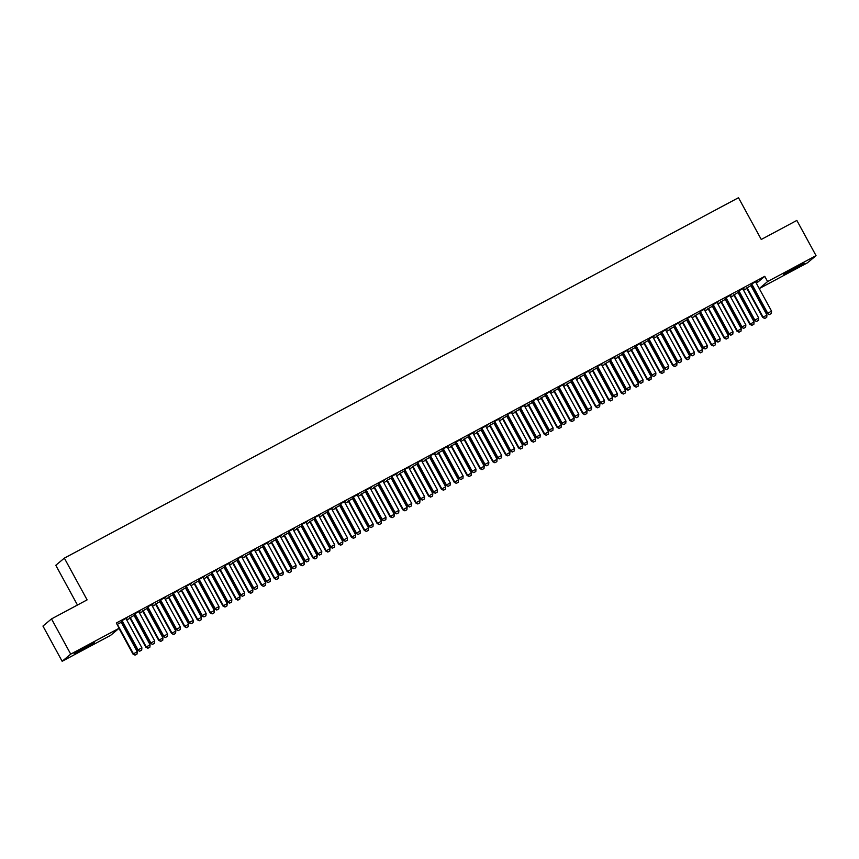 <?xml version="1.0" encoding="UTF-8"?>
<svg xmlns="http://www.w3.org/2000/svg" width="859" height="859" viewBox="0 0 859 859"><rect width="100%" height="100%" fill="white"/><g stroke="black" fill="none" stroke-linecap="round" stroke-linejoin="round"><path stroke-width="1.29" d="M86.104 646.644L94.479 642.596L90.914 644.959L74.11 653.699L86.104 646.644M795.713 267.267L804.088 263.23L800.524 265.581L783.719 274.332L795.713 267.267M121.527 622.796L122.407 622.324M126.724 620.015L130.01 618.255M134.38 615.924L135.26 615.452M139.577 613.143L142.862 611.383M147.222 609.052L148.102 608.58M152.43 606.271L155.715 604.521M160.075 602.18L160.955 601.719M165.282 599.399L168.568 597.649M172.927 595.308L173.808 594.847M178.135 592.527L181.41 590.777M185.78 588.447L186.661 587.975M190.977 585.666L194.263 583.905M198.633 581.575L199.503 581.103M203.83 578.794L207.116 577.033M211.475 574.703L212.356 574.231M216.683 571.922L219.968 570.161M224.328 567.831L225.208 567.359M229.536 565.05L232.821 563.3M237.181 560.959L238.061 560.497M242.388 558.178L245.663 556.428M250.033 554.087L250.914 553.625M255.23 551.306L258.516 549.556M262.886 547.226L263.756 546.754M268.083 544.445L271.369 542.684M275.728 540.354L276.609 539.881M280.936 537.573L284.222 535.812M288.581 533.482L289.462 533.01M293.789 530.701L297.074 528.94M301.434 526.61L302.314 526.138M306.642 523.829L309.916 522.079M314.287 519.738L315.167 519.276M319.484 516.957L322.769 515.207M327.139 512.866L328.009 512.404M332.336 510.085L335.622 508.335M339.981 506.005L340.862 505.532M345.189 503.224L348.475 501.463M352.834 499.133L353.715 498.66M358.042 496.352L361.328 494.591M365.687 492.261L366.568 491.788M370.895 489.48L374.17 487.719M378.54 485.389L379.42 484.916M383.737 482.608L387.022 480.857M391.393 478.517L392.262 478.044M396.59 475.736L399.875 473.985M404.235 471.645L405.115 471.183M409.442 468.864L412.728 467.113M417.087 464.783L417.968 464.311M422.295 462.002L425.581 460.241M429.94 457.911L430.821 457.439M435.148 455.13L438.423 453.369M442.793 451.039L443.673 450.567M447.99 448.258L451.276 446.497M455.646 444.167L456.516 443.695M460.843 441.386L464.128 439.636M468.488 437.295L469.368 436.823M473.696 434.514L476.981 432.764M481.341 430.423L482.221 429.962M486.548 427.642L489.834 425.892M494.193 423.562L495.074 423.09M499.401 420.77L502.676 419.02M507.046 416.69L507.927 416.218M512.243 413.909L515.529 412.148M519.899 409.818L520.769 409.346M525.096 407.037L528.382 405.276M532.741 402.946L533.622 402.474M537.949 400.165L541.234 398.415M545.594 396.074L546.474 395.602M550.802 393.293L554.087 391.543M558.447 389.202L559.327 388.74M563.654 386.421L566.929 384.671M571.299 382.341L572.18 381.868M576.496 379.549L579.782 377.799M584.152 375.469L585.022 374.996M589.349 372.688L592.635 370.927M596.994 368.597L597.875 368.124M602.202 365.816L605.488 364.055M609.847 361.725L610.728 361.252M615.055 358.944L618.34 357.194M622.7 354.853L623.58 354.38M627.908 352.072L631.182 350.322M635.553 347.981L636.433 347.519M640.75 345.2L644.035 343.45M648.405 341.12L649.275 340.647M653.602 338.328L656.888 336.578M661.247 334.248L662.128 333.775M666.455 331.467L669.741 329.706M674.1 327.376L674.981 326.903M679.308 324.595L682.594 322.834M686.953 320.504L687.834 320.031M692.161 317.723L695.436 315.972M699.806 313.632L700.686 313.159M705.003 310.851L708.288 309.1M712.659 306.76L713.528 306.298M717.856 303.979L721.141 302.228M725.501 299.898L726.381 299.426M730.708 297.107L733.994 295.356M738.353 293.026L739.234 292.554M743.561 290.245L746.847 288.484M751.206 286.154L752.087 285.682M110.596 635.37L62.149 661.28L70.717 654.129L119.165 628.219L110.596 635.37M70.717 654.129L51.508 618.909L42.95 626.061L62.149 661.28M77.46 605.037L55.792 565.286L64.35 558.135L738.493 197.72L761.257 239.468L796.851 220.43L816.05 255.649L807.492 262.8L759.259 288.592L767.602 281.548L816.05 255.649M135.046 615.065L134.262 615.484M129.688 617.932L134.97 614.926M140.071 610.813L134.315 614.067M140.146 610.942L138.89 611.619M160.74 601.321L159.967 601.74M155.382 604.188L160.665 601.193M165.776 597.069L160.01 600.323M165.851 597.198L164.595 597.875M186.446 587.577L185.662 587.996M181.088 590.444L186.371 587.449M191.471 583.325L185.716 586.579M191.546 583.465L190.29 584.131M212.141 573.844L211.368 574.263M206.783 576.711L212.076 573.705M217.177 569.592L211.411 572.846M217.252 569.721L215.996 570.397M237.846 560.1L237.073 560.519M232.488 562.967L237.771 559.971M242.882 555.848L237.116 559.102M242.947 555.977L241.701 556.653M263.552 546.356L262.768 546.775M258.194 549.223L263.477 546.227M268.577 542.104L262.822 545.358M268.652 542.244L267.396 542.909M289.247 532.623L288.474 533.042M283.889 535.49L289.172 532.483M294.283 528.371L288.517 531.624M294.358 528.5L293.102 529.176M314.952 518.879L314.169 519.298M309.594 521.746L314.877 518.75M319.978 514.627L314.222 517.88M320.053 514.756L318.796 515.432M340.647 505.135L339.874 505.554M335.289 508.002L340.583 505.006M345.683 500.883L339.917 504.136M345.758 501.022L344.502 501.688M366.353 491.402L365.58 491.82M360.995 494.269L366.278 491.262M371.389 487.15L365.623 490.403M371.453 487.278L370.208 487.955M392.058 477.658L391.274 478.076M386.7 480.525L391.983 477.529M397.083 473.406L391.328 476.659M397.159 473.534L395.902 474.211M417.753 463.914L416.98 464.332M412.395 466.781L417.678 463.785M422.789 459.662L417.023 462.915M422.864 459.801L421.608 460.467M443.459 450.18L442.675 450.599M438.101 453.047L443.384 450.041M448.484 445.928L442.729 449.182M448.559 446.057L447.303 446.734M469.154 436.436L468.38 436.855M463.796 439.303L469.089 436.308M474.189 432.184L468.423 435.438M474.265 432.313L473.008 432.99M494.859 422.692L494.086 423.111M489.501 425.559L494.784 422.564M499.895 418.44L494.129 421.694M499.959 418.58L498.714 419.246M520.565 408.959L519.781 409.378M515.207 411.826L520.49 408.82M525.59 404.707L519.835 407.961M525.665 404.836L524.409 405.512M546.26 395.215L545.486 395.634M540.902 398.082L546.184 395.086M551.295 390.963L545.529 394.217M551.371 391.092L550.114 391.768M571.965 381.471L571.181 381.89M566.607 384.338L571.89 381.342M576.99 377.219L571.235 380.473M577.065 377.359L575.809 378.024M597.66 367.738L596.887 368.157M592.302 370.605L597.596 367.598M602.696 363.486L596.93 366.739M602.771 363.615L601.515 364.291M623.366 353.994L622.592 354.413M618.008 356.861L623.29 353.865M628.401 349.742L622.635 352.995M628.466 349.871L627.22 350.547M649.071 340.25L648.287 340.669M643.713 343.117L648.996 340.121M654.096 335.998L648.341 339.251M654.171 336.137L652.915 336.803M674.766 326.517L673.993 326.935M669.408 329.384L674.691 326.377M679.802 322.265L674.036 325.518M679.877 322.393L678.621 323.07M700.472 312.773L699.688 313.191M695.114 315.64L700.396 312.644M705.497 308.521L699.741 311.774M705.572 308.649L704.316 309.326M726.166 299.029L725.393 299.447M720.808 301.896L726.102 298.9M731.202 294.777L725.436 298.03M731.277 294.916L730.021 295.582M751.872 285.295L751.099 285.714M746.514 288.162L751.797 285.156M756.908 281.043L751.142 284.297M756.972 281.172L755.727 281.849M756.382 283.33L764.757 276.33L116.319 623.011L119.165 628.219M744.055 287.905L738.289 291.158M744.13 288.044L742.874 288.71M739.019 292.167L738.246 292.575M733.661 295.024L738.944 292.028M718.349 301.649L712.594 304.902M718.425 301.788L717.168 302.454M713.324 305.901L712.541 306.319M707.966 308.768L713.249 305.772M692.655 315.393L686.889 318.646M692.719 315.521L691.474 316.198M687.619 319.645L686.846 320.063M682.261 322.512L687.544 319.505M666.949 329.126L661.183 332.379M667.024 329.265L665.768 329.931M661.913 333.389L661.14 333.797M656.555 336.245L661.849 333.249M641.244 342.87L635.488 346.123M641.319 343.009L640.062 343.675M636.218 347.122L635.435 347.541M630.86 349.989L636.143 346.993M615.549 356.614L609.783 359.867M615.624 356.743L614.368 357.419M610.513 360.866L609.74 361.285M605.155 363.733L610.438 360.726M589.843 370.347L584.088 373.601M589.918 370.487L588.662 371.152M584.818 374.61L584.034 375.018M579.46 377.466L584.743 374.47M564.148 384.091L558.382 387.345M564.213 384.231L562.967 384.896M559.112 388.343L558.339 388.762M553.754 391.21L559.037 388.214M538.443 397.835L532.677 401.089M538.518 397.964L537.262 398.64M533.407 402.087L532.634 402.506M528.049 404.954L533.342 401.948M512.737 411.568L506.982 414.822M512.812 411.708L511.556 412.374M507.712 415.831L506.928 416.239M502.354 418.687L507.637 415.692M487.042 425.312L481.276 428.566M487.117 425.452L485.861 426.118M482.006 429.564L481.233 429.983M476.648 432.431L481.931 429.436M461.337 439.056L455.581 442.31M461.412 439.185L460.156 439.862M456.312 443.308L455.528 443.727M450.954 446.175L456.236 443.169M435.642 452.79L429.876 456.043M435.706 452.929L434.461 453.595M430.606 457.052L429.833 457.46M425.248 459.909L430.531 456.913M409.936 466.534L404.17 469.787M410.011 466.673L408.755 467.339M404.9 470.786L404.127 471.204M399.542 473.653L404.836 470.657M384.231 480.278L378.475 483.531M384.306 480.406L383.05 481.083M379.206 484.53L378.422 484.948M373.848 487.397L379.13 484.39M358.536 494.011L352.77 497.264M358.611 494.15L357.355 494.816M353.5 498.274L352.727 498.682M348.142 501.13L353.425 498.134M332.83 507.755L327.075 511.008M332.905 507.894L331.649 508.56M327.805 512.007L327.021 512.426M322.447 514.874L327.73 511.878M307.135 521.499L301.369 524.752M307.2 521.628L305.954 522.304M302.1 525.751L301.326 526.17M296.742 528.618L302.024 525.611M281.43 535.232L275.664 538.486M281.505 535.372L280.249 536.037M276.394 539.495L275.621 539.903M271.036 542.351L276.33 539.355M255.724 548.976L249.969 552.23M255.799 549.116L254.543 549.781M250.699 553.228L249.915 553.647M245.341 556.095L250.624 553.099M230.029 562.72L224.263 565.974M230.105 562.849L228.848 563.525M224.994 566.972L224.22 567.391M219.636 569.839L224.918 566.833M204.324 576.453L198.569 579.707M204.399 576.593L203.143 577.259M199.299 580.716L198.515 581.124M193.941 583.572L199.224 580.577M178.629 590.197L172.863 593.451M178.693 590.337L177.448 591.003M173.593 594.449L172.82 594.868M168.235 597.316L173.518 594.321M152.923 603.941L147.157 607.195M152.999 604.07L151.742 604.747M147.888 608.193L147.114 608.612M142.53 611.06L147.823 608.054M127.218 617.675L121.463 620.928M127.293 617.814L126.037 618.48M122.193 621.937L121.409 622.346M122.118 621.798L117.114 624.472M764.757 276.33L767.602 281.548M51.508 618.909L87.113 599.872L64.35 558.135M769.417 314.544L771.35 313.514L769.417 314.544L767.291 313.567L751.646 284.877A1.482 1.46 50.1 0 0 751.367 284.512L751.024 284.179M755.695 281.688L755.759 282.042A1.482 1.46 50.1 0 0 755.92 282.471L771.565 311.162L767.71 313.224L752.065 284.522A1.482 1.46 50.1 0 0 751.786 284.168L751.528 283.91M771.35 313.514L771.565 311.162M767.291 313.567L769.353 314.609M746.396 288.044L746.739 288.377A1.482 1.46 -129.9 0 1 747.019 288.742L762.663 317.433L766.937 315.028L751.292 286.337A1.482 1.46 -129.9 0 1 751.131 285.907L751.067 285.553M764.725 318.474L766.722 317.379L764.725 318.474L762.663 317.433M746.9 287.776L747.158 288.033A1.482 1.46 -129.9 0 1 747.437 288.388L763.082 317.089L764.789 318.41M766.937 315.028L766.722 317.379M756.575 321.416L758.497 320.386L756.575 321.416L754.438 320.439L738.794 291.749A1.482 1.46 50.1 0 0 738.515 291.384L738.171 291.051M742.842 288.56L742.906 288.914A1.482 1.46 50.1 0 0 743.067 289.333L758.712 318.034L754.857 320.096L739.212 291.394A1.482 1.46 50.1 0 0 738.933 291.029L738.676 290.782M758.497 320.386L758.712 318.034M754.438 320.439L756.5 321.481M743.722 328.288L745.644 327.258L743.722 328.288L741.585 327.311L725.941 298.621A1.482 1.46 50.1 0 0 725.672 298.256L725.329 297.923M729.989 295.432L730.064 295.775A1.482 1.46 50.1 0 0 730.214 296.205L745.859 324.906L742.004 326.968L726.36 298.266A1.482 1.46 50.1 0 0 726.08 297.901L725.823 297.654M745.644 327.258L745.859 324.906M741.585 327.311L743.647 328.342M733.543 294.916L733.887 295.249A1.482 1.46 -129.9 0 1 734.166 295.614L749.81 324.305L754.084 321.9L738.439 293.198A1.482 1.46 -129.9 0 1 738.278 292.779L738.214 292.425M751.872 325.346L753.869 324.251L751.872 325.346L749.81 324.305M734.048 294.648L734.305 294.895A1.482 1.46 -129.9 0 1 734.585 295.26L750.229 323.961L751.947 325.282M754.084 321.9L753.869 324.251M720.701 301.788L721.034 302.121A1.482 1.46 -129.9 0 1 721.313 302.486L736.958 331.177L741.231 328.772L725.587 300.07A1.482 1.46 -129.9 0 1 725.436 299.641L725.361 299.297M739.019 332.208L741.016 331.123L739.019 332.208L736.958 331.177M721.195 301.52L721.453 301.767A1.482 1.46 -129.9 0 1 721.732 302.132L737.376 330.833L739.094 332.154M741.231 328.772L741.016 331.123M730.869 335.16L732.802 334.13L730.869 335.16L728.733 334.183L713.088 305.482A1.482 1.46 50.1 0 0 712.82 305.128L712.476 304.795M717.136 302.293L717.211 302.647A1.482 1.46 50.1 0 0 717.362 303.077L733.006 331.767L729.151 333.829L713.507 305.138A1.482 1.46 50.1 0 0 713.238 304.773L712.97 304.526M732.802 334.13L733.006 331.767M728.733 334.183L730.805 335.214M718.017 342.032L719.949 341.002L718.017 342.032L715.891 341.055L700.246 312.354A1.482 1.46 50.1 0 0 699.967 311.989L699.623 311.656M704.283 309.165L704.359 309.519A1.482 1.46 50.1 0 0 704.509 309.949L720.164 338.639L716.299 340.701L700.654 312.01A1.482 1.46 50.1 0 0 700.386 311.645L700.128 311.398M719.949 341.002L720.164 338.639M715.891 341.055L717.952 342.086M707.848 308.66L708.192 308.993A1.482 1.46 -129.9 0 1 708.46 309.347L724.105 338.049L728.378 335.633L712.734 306.942A1.482 1.46 -129.9 0 1 712.583 306.513L712.508 306.158M726.166 339.08L728.164 337.995L726.166 339.08L724.105 338.049M708.342 308.392L708.6 308.639A1.482 1.46 -129.9 0 1 708.879 309.004L724.524 337.694L726.242 339.026M728.378 335.633L728.164 337.995M694.995 315.521L695.339 315.854A1.482 1.46 -129.9 0 1 695.618 316.219L711.263 344.921L715.526 342.505L699.881 313.814A1.482 1.46 -129.9 0 1 699.731 313.385L699.655 313.03M713.324 345.952L715.322 344.867L713.324 345.952L711.263 344.921M695.5 315.264L695.758 315.511A1.482 1.46 -129.9 0 1 696.026 315.876L711.671 344.566L713.389 345.898M715.526 342.505L715.322 344.867M705.164 348.904L707.097 347.874L705.164 348.904L703.038 347.927L687.393 319.226A1.482 1.46 50.1 0 0 687.114 318.861L686.77 318.528M691.441 316.037L691.506 316.391A1.482 1.46 50.1 0 0 691.667 316.821L707.311 345.511L703.457 347.573L687.812 318.882A1.482 1.46 50.1 0 0 687.533 318.517L687.275 318.259M707.097 347.874L707.311 345.511M703.038 347.927L705.099 348.958M682.143 322.393L682.486 322.726A1.482 1.46 -129.9 0 1 682.765 323.091L698.41 351.793L702.683 349.377L687.039 320.686A1.482 1.46 -129.9 0 1 686.878 320.257L686.813 319.902M700.472 352.824L702.469 351.739L700.472 352.824L698.41 351.793M682.647 322.125L682.905 322.383A1.482 1.46 -129.9 0 1 683.184 322.748L698.829 351.438L700.536 352.77M702.683 349.377L702.469 351.739M692.322 355.766L694.244 354.735L692.322 355.766L690.185 354.788L674.54 326.098A1.482 1.46 50.1 0 0 674.261 325.733L673.918 325.4M678.589 322.909L678.653 323.263A1.482 1.46 50.1 0 0 678.814 323.693L694.459 352.383L690.604 354.445L674.959 325.744A1.482 1.46 50.1 0 0 674.68 325.389L674.422 325.132M694.244 354.735L694.459 352.383M690.185 354.788L692.247 355.83M669.29 329.265L669.633 329.598A1.482 1.46 -129.9 0 1 669.913 329.963L685.557 358.654L689.831 356.249L674.186 327.558A1.482 1.46 -129.9 0 1 674.025 327.129L673.961 326.774M687.619 359.696L689.616 358.6L687.619 359.696L685.557 358.654M669.795 328.997L670.052 329.255A1.482 1.46 -129.9 0 1 670.331 329.609L685.976 358.31L687.694 359.631M689.831 356.249L689.616 358.6M679.469 362.638L681.391 361.607L679.469 362.638L677.332 361.66L661.688 332.97A1.482 1.46 50.1 0 0 661.419 332.605L661.076 332.272M665.736 329.781L665.811 330.135A1.482 1.46 50.1 0 0 665.961 330.554L681.606 359.255L677.751 361.317L662.106 332.616A1.482 1.46 50.1 0 0 661.827 332.261L661.57 332.003M681.391 361.607L681.606 359.255M677.332 361.66L679.394 362.702M656.448 336.137L656.781 336.47A1.482 1.46 -129.9 0 1 657.06 336.835L672.704 365.526L676.978 363.121L661.333 334.419A1.482 1.46 -129.9 0 1 661.183 334.001L661.108 333.646M674.766 366.568L676.763 365.472L674.766 366.568L672.704 365.526M656.942 335.869L657.199 336.127A1.482 1.46 -129.9 0 1 657.479 336.481L673.123 365.182L674.841 366.503M676.978 363.121L676.763 365.472M666.616 369.51L668.549 368.479L666.616 369.51L664.479 368.532L648.835 339.842A1.482 1.46 50.1 0 0 648.566 339.477L648.223 339.144M652.883 336.653L652.958 336.996A1.482 1.46 50.1 0 0 653.108 337.426L668.753 366.127L664.898 368.189L649.254 339.488A1.482 1.46 50.1 0 0 648.985 339.122L648.717 338.876M668.549 368.479L668.753 366.127M664.479 368.532L666.552 369.563M643.595 343.009L643.939 343.342A1.482 1.46 -129.9 0 1 644.207 343.707L659.852 372.398L664.125 369.993L648.481 341.291A1.482 1.46 -129.9 0 1 648.33 340.862L648.255 340.518M661.913 373.429L663.91 372.344L661.913 373.429L659.852 372.398M644.089 342.741L644.347 342.988A1.482 1.46 -129.9 0 1 644.626 343.353L660.27 372.054L661.988 373.375M664.125 369.993L663.91 372.344M653.763 376.382L655.696 375.351L653.763 376.382L651.637 375.404L635.993 346.703A1.482 1.46 50.1 0 0 635.714 346.349L635.37 346.016M640.03 343.514L640.105 343.868A1.482 1.46 50.1 0 0 640.256 344.298L655.911 372.999L652.045 375.05L636.401 346.36A1.482 1.46 50.1 0 0 636.132 345.994L635.875 345.748M655.696 375.351L655.911 372.999M651.637 375.404L653.699 376.435M630.742 349.881L631.086 350.214A1.482 1.46 -129.9 0 1 631.365 350.569L647.01 379.27L651.272 376.854L635.628 348.163A1.482 1.46 -129.9 0 1 635.477 347.734L635.402 347.38M649.071 380.301L651.068 379.216L649.071 380.301L647.01 379.27M631.247 349.613L631.505 349.86A1.482 1.46 -129.9 0 1 631.773 350.225L647.418 378.916L649.136 380.247M651.272 376.854L651.068 379.216M640.911 383.254L642.843 382.223L640.911 383.254L638.785 382.276L623.14 353.575A1.482 1.46 50.1 0 0 622.861 353.21L622.517 352.877M627.188 350.386L627.253 350.74A1.482 1.46 50.1 0 0 627.414 351.17L643.058 379.861L639.203 381.922L623.559 353.232A1.482 1.46 50.1 0 0 623.28 352.866L623.022 352.619M642.843 382.223L643.058 379.861M638.785 382.276L640.846 383.307M617.889 356.743L618.233 357.076A1.482 1.46 -129.9 0 1 618.512 357.441L634.157 386.142L638.43 383.726L622.786 355.035A1.482 1.46 -129.9 0 1 622.625 354.606L622.56 354.252M636.218 387.173L638.216 386.088L636.218 387.173L634.157 386.142M618.394 356.485L618.652 356.732A1.482 1.46 -129.9 0 1 618.931 357.097L634.576 385.788L636.283 387.119M638.43 383.726L638.216 386.088M628.069 390.126L629.991 389.095L628.069 390.126L625.932 389.148L610.287 360.447A1.482 1.46 50.1 0 0 610.008 360.082L609.665 359.749M614.335 357.258L614.4 357.612A1.482 1.46 50.1 0 0 614.561 358.042L630.205 386.733L626.351 388.794L610.706 360.104A1.482 1.46 50.1 0 0 610.427 359.738L610.169 359.481M629.991 389.095L630.205 386.733M625.932 389.148L627.993 390.179M605.037 363.615L605.38 363.948A1.482 1.46 -129.9 0 1 605.659 364.313L621.304 393.014L625.577 390.598L609.933 361.907A1.482 1.46 -129.9 0 1 609.772 361.478L609.707 361.124M623.366 394.045L625.363 392.96L623.366 394.045L621.304 393.014M605.541 363.346L605.799 363.604A1.482 1.46 -129.9 0 1 606.078 363.969L621.723 392.66L623.441 393.991M625.577 390.598L625.363 392.96M615.216 396.987L617.138 395.956L615.216 396.987L613.079 396.01L597.434 367.319A1.482 1.46 50.1 0 0 597.166 366.954L596.822 366.621M601.483 364.13L601.558 364.484A1.482 1.46 50.1 0 0 601.708 364.914L617.353 393.605L613.498 395.666L597.853 366.965A1.482 1.46 50.1 0 0 597.574 366.61L597.316 366.353M617.138 395.956L617.353 393.605M613.079 396.01L615.141 397.051M592.195 370.487L592.527 370.82A1.482 1.46 -129.9 0 1 592.807 371.185L608.451 399.875L612.725 397.47L597.08 368.779A1.482 1.46 -129.9 0 1 596.93 368.35L596.855 367.996M610.513 400.917L612.51 399.822L610.513 400.917L608.451 399.875M592.689 370.218L592.946 370.476A1.482 1.46 -129.9 0 1 593.225 370.83L608.87 399.532L610.588 400.852M612.725 397.47L612.51 399.822M602.363 403.859L604.296 402.828L602.363 403.859L600.237 402.882L584.582 374.191A1.482 1.46 50.1 0 0 584.313 373.826L583.97 373.493M588.63 371.002L588.705 371.356A1.482 1.46 50.1 0 0 588.855 371.775L604.5 400.477L600.645 402.538L585 373.837A1.482 1.46 50.1 0 0 584.732 373.482L584.464 373.225M604.296 402.828L604.5 400.477M600.237 402.882L602.299 403.923M579.342 377.359L579.685 377.692A1.482 1.46 -129.9 0 1 579.954 378.057L595.598 406.747L599.872 404.342L584.227 375.641A1.482 1.46 -129.9 0 1 584.077 375.222L584.002 374.868M597.66 407.789L599.657 406.694L597.66 407.789L595.598 406.747M579.836 377.09L580.093 377.348A1.482 1.46 -129.9 0 1 580.373 377.702L596.017 406.404L597.735 407.724M599.872 404.342L599.657 406.694M589.51 410.731L591.443 409.7L589.51 410.731L587.384 409.754L571.74 381.063A1.482 1.46 50.1 0 0 571.46 380.698L571.117 380.365M575.777 377.874L575.852 378.218A1.482 1.46 50.1 0 0 576.002 378.647L591.658 407.349L587.803 409.41L572.148 380.709A1.482 1.46 50.1 0 0 571.879 380.344L571.622 380.097M591.443 409.7L591.658 407.349M587.384 409.754L589.446 410.785M566.489 384.231L566.833 384.564A1.482 1.46 -129.9 0 1 567.112 384.929L582.756 413.619L587.019 411.214L571.375 382.513A1.482 1.46 -129.9 0 1 571.224 382.083L571.149 381.74M584.818 414.65L586.815 413.566L584.818 414.65L582.756 413.619M566.994 383.962L567.251 384.209A1.482 1.46 -129.9 0 1 567.52 384.574L583.164 413.276L584.882 414.596M587.019 411.214L586.815 413.566M576.657 417.603L578.59 416.572L576.657 417.603L574.531 416.626L558.887 387.924A1.482 1.46 50.1 0 0 558.608 387.57L558.264 387.237M562.935 384.735L562.999 385.09A1.482 1.46 50.1 0 0 563.16 385.519L578.805 414.221L574.95 416.271L559.306 387.581A1.482 1.46 50.1 0 0 559.026 387.216L558.769 386.969M578.59 416.572L578.805 414.221M574.531 416.626L576.593 417.657M553.636 391.103L553.98 391.436A1.482 1.46 -129.9 0 1 554.259 391.79L569.904 420.491L574.177 418.086L558.533 389.385A1.482 1.46 -129.9 0 1 558.371 388.955L558.307 388.601M571.965 421.522L573.962 420.438L571.965 421.522L569.904 420.491M554.141 390.834L554.399 391.081A1.482 1.46 -129.9 0 1 554.678 391.446L570.322 420.137L572.03 421.468M574.177 418.086L573.962 420.438M563.815 424.475L565.737 423.444L563.815 424.475L561.679 423.498L546.034 394.796A1.482 1.46 50.1 0 0 545.755 394.431L545.411 394.098M550.082 391.607L550.147 391.962A1.482 1.46 50.1 0 0 550.308 392.391L565.952 421.082L562.097 423.143L546.453 394.453A1.482 1.46 50.1 0 0 546.174 394.088L545.916 393.841M565.737 423.444L565.952 421.082M561.679 423.498L563.74 424.529M540.783 397.964L541.127 398.297A1.482 1.46 -129.9 0 1 541.406 398.662L557.051 427.363L561.324 424.947L545.68 396.257A1.482 1.46 -129.9 0 1 545.519 395.827L545.454 395.473M559.112 428.394L561.11 427.31L559.112 428.394L557.051 427.363M541.288 397.706L541.546 397.953A1.482 1.46 -129.9 0 1 541.825 398.318L557.47 427.009L559.188 428.34M561.324 424.947L561.11 427.31M550.963 431.347L552.885 430.316L550.963 431.347L548.826 430.37L533.181 401.668A1.482 1.46 50.1 0 0 532.913 401.303L532.569 400.97M537.229 398.479L537.304 398.834A1.482 1.46 50.1 0 0 537.455 399.263L553.099 427.954L549.245 430.015L533.6 401.325A1.482 1.46 50.1 0 0 533.321 400.96L533.063 400.702M552.885 430.316L553.099 427.954M548.826 430.37L550.887 431.401M527.941 404.836L528.274 405.169A1.482 1.46 -129.9 0 1 528.553 405.534L544.198 434.235L548.471 431.819L532.827 403.129A1.482 1.46 -129.9 0 1 532.677 402.699L532.601 402.345M546.26 435.266L548.257 434.182L546.26 435.266L544.198 434.235M528.435 404.568L528.693 404.825A1.482 1.46 -129.9 0 1 528.972 405.19L544.617 433.881L546.335 435.212M548.471 431.819L548.257 434.182M538.11 438.208L540.043 437.177L538.11 438.208L535.984 437.231L520.329 408.54A1.482 1.46 50.1 0 0 520.06 408.175L519.716 407.842M524.377 405.351L524.452 405.706A1.482 1.46 50.1 0 0 524.602 406.135L540.247 434.826L536.392 436.887L520.747 408.186A1.482 1.46 50.1 0 0 520.479 407.832L520.21 407.574M540.043 437.177L540.247 434.826M535.984 437.231L538.045 438.273M515.089 411.708L515.432 412.041A1.482 1.46 -129.9 0 1 515.701 412.406L531.345 441.096L535.619 438.691L519.974 410.001A1.482 1.46 -129.9 0 1 519.824 409.571L519.749 409.217M533.407 442.138L535.404 441.043L533.407 442.138L531.345 441.096M515.583 411.44L515.84 411.697A1.482 1.46 -129.9 0 1 516.119 412.052L531.764 440.753L533.482 442.074M535.619 438.691L535.404 441.043M525.257 445.08L527.19 444.049L525.257 445.08L523.131 444.103L507.486 415.412A1.482 1.46 50.1 0 0 507.207 415.047L506.864 414.714M511.534 412.223L511.599 412.578A1.482 1.46 50.1 0 0 511.749 412.996L527.405 441.698L523.55 443.759L507.894 415.058A1.482 1.46 50.1 0 0 507.626 414.704L507.368 414.446M527.19 444.049L527.405 441.698M523.131 444.103L525.193 445.145M502.236 418.58L502.579 418.913A1.482 1.46 -129.9 0 1 502.859 419.278L518.503 447.969L522.766 445.563L507.121 416.862A1.482 1.46 -129.9 0 1 506.971 416.443L506.896 416.089M520.565 449.01L522.562 447.915L520.565 449.01L518.503 447.969M502.74 418.312L502.998 418.569A1.482 1.46 -129.9 0 1 503.267 418.924L518.911 447.625L520.629 448.946M522.766 445.563L522.562 447.915M512.404 451.952L514.337 450.921L512.404 451.952L510.278 450.975L494.634 422.284A1.482 1.46 50.1 0 0 494.354 421.919L494.011 421.586M498.682 419.095L498.746 419.439A1.482 1.46 50.1 0 0 498.907 419.868L514.552 448.57L510.697 450.631L495.052 421.93A1.482 1.46 50.1 0 0 494.773 421.565L494.516 421.318M514.337 450.921L514.552 448.57M510.278 450.975L512.34 452.006M489.383 425.452L489.727 425.785A1.482 1.46 -129.9 0 1 490.006 426.15L505.65 454.841L509.924 452.435L494.279 423.734A1.482 1.46 -129.9 0 1 494.118 423.304L494.054 422.961M507.712 455.871L509.709 454.787L507.712 455.871L505.65 454.841M489.888 425.184L490.145 425.43A1.482 1.46 -129.9 0 1 490.425 425.796L506.069 454.497L507.776 455.818M509.924 452.435L509.709 454.787M499.562 458.824L501.484 457.793L499.562 458.824L497.425 457.847L481.781 429.146A1.482 1.46 50.1 0 0 481.502 428.791L481.158 428.458M485.829 425.957L485.893 426.311A1.482 1.46 50.1 0 0 486.054 426.74L501.699 455.442L497.844 457.493L482.2 428.802A1.482 1.46 50.1 0 0 481.92 428.437L481.663 428.19M501.484 457.793L501.699 455.442M497.425 457.847L499.487 458.878M476.53 432.324L476.874 432.657A1.482 1.46 -129.9 0 1 477.153 433.011L492.798 461.712L497.071 459.307L481.427 430.606A1.482 1.46 -129.9 0 1 481.265 430.176L481.201 429.822M494.859 462.743L496.856 461.659L494.859 462.743L492.798 461.712M477.035 432.056L477.293 432.302A1.482 1.46 -129.9 0 1 477.572 432.668L493.216 461.358L494.934 462.69M497.071 459.307L496.856 461.659M486.709 465.696L488.631 464.665L486.709 465.696L484.573 464.719L468.928 436.018A1.482 1.46 50.1 0 0 468.66 435.653L468.316 435.33M472.976 432.829L473.051 433.183A1.482 1.46 50.1 0 0 473.202 433.612L488.846 462.303L484.991 464.365L469.347 435.674A1.482 1.46 50.1 0 0 469.068 435.309L468.81 435.062M488.631 464.665L488.846 462.303M484.573 464.719L486.634 465.75M463.688 439.196L464.021 439.518A1.482 1.46 -129.9 0 1 464.3 439.883L479.945 468.584L484.218 466.169L468.574 437.478A1.482 1.46 -129.9 0 1 468.423 437.048L468.348 436.694M482.006 469.615L484.004 468.531L482.006 469.615L479.945 468.584M464.182 438.928L464.44 439.174A1.482 1.46 -129.9 0 1 464.719 439.54L480.364 468.23L482.082 469.562M484.218 466.169L484.004 468.531M473.857 472.568L475.789 471.537L473.857 472.568L471.731 471.591L456.075 442.89A1.482 1.46 50.1 0 0 455.807 442.525L455.463 442.192M460.123 439.701L460.199 440.055A1.482 1.46 50.1 0 0 460.349 440.484L475.993 469.175L472.139 471.237L456.494 442.546A1.482 1.46 50.1 0 0 456.226 442.181L455.957 441.923M475.789 471.537L475.993 469.175M471.731 471.591L473.792 472.622M461.004 479.429L462.937 478.399L461.004 479.429L458.878 478.452L443.233 449.762A1.482 1.46 50.1 0 0 442.954 449.397L442.61 449.064M447.281 446.573L447.346 446.927A1.482 1.46 50.1 0 0 447.496 447.356L463.151 476.047L459.297 478.109L443.641 449.407A1.482 1.46 50.1 0 0 443.373 449.053L443.115 448.795M462.937 478.399L463.151 476.047M458.878 478.452L460.939 479.494M448.151 486.301L450.084 485.271L448.151 486.301L446.025 485.324L430.38 456.634A1.482 1.46 50.1 0 0 430.101 456.269L429.758 455.936M434.429 453.445L434.493 453.799A1.482 1.46 50.1 0 0 434.654 454.218L450.299 482.919L446.444 484.981L430.799 456.279A1.482 1.46 50.1 0 0 430.52 455.925L430.262 455.667M450.084 485.271L450.299 482.919M446.025 485.324L448.087 486.366M435.309 493.173L437.231 492.143L435.309 493.173L433.172 492.196L417.528 463.506A1.482 1.46 50.1 0 0 417.249 463.141L416.905 462.808M421.576 460.317L421.64 460.66A1.482 1.46 50.1 0 0 421.801 461.09L437.446 489.791L433.591 491.853L417.946 463.151A1.482 1.46 50.1 0 0 417.667 462.786L417.41 462.539M437.231 492.143L437.446 489.791M433.172 492.196L435.234 493.227M422.456 500.045L424.378 499.015L422.456 500.045L420.319 499.068L404.675 470.367A1.482 1.46 50.1 0 0 404.406 470.013L404.063 469.68M408.723 467.178L408.798 467.532A1.482 1.46 50.1 0 0 408.948 467.962L424.593 496.663L420.738 498.714L405.094 470.023A1.482 1.46 50.1 0 0 404.814 469.658L404.557 469.411M424.378 499.015L424.593 496.663M420.319 499.068L422.381 500.099M409.603 506.917L411.536 505.887L409.603 506.917L407.477 505.94L391.822 477.239A1.482 1.46 50.1 0 0 391.554 476.874L391.21 476.552M395.87 474.05L395.945 474.404A1.482 1.46 50.1 0 0 396.096 474.834L411.74 503.524L407.885 505.586L392.241 476.895A1.482 1.46 50.1 0 0 391.972 476.53L391.704 476.283M411.536 505.887L411.74 503.524M407.477 505.94L409.539 506.971M396.751 513.789L398.683 512.759L396.751 513.789L394.625 512.812L378.98 484.111A1.482 1.46 50.1 0 0 378.701 483.746L378.357 483.413M383.028 480.922L383.093 481.276A1.482 1.46 50.1 0 0 383.243 481.706L398.898 510.396L395.043 512.458L379.388 483.767A1.482 1.46 50.1 0 0 379.12 483.402L378.862 483.145M398.683 512.759L398.898 510.396M394.625 512.812L396.686 513.843M383.898 520.651L385.831 519.62L383.898 520.651L381.772 519.674L366.127 490.983A1.482 1.46 50.1 0 0 365.848 490.618L365.504 490.285M370.175 487.794L370.24 488.148A1.482 1.46 50.1 0 0 370.401 488.578L386.045 517.268L382.191 519.33L366.546 490.639A1.482 1.46 50.1 0 0 366.267 490.274L366.009 490.017M385.831 519.62L386.045 517.268M381.772 519.674L383.833 520.715M371.056 527.523L372.978 526.492L371.056 527.523L368.919 526.546L353.274 497.855A1.482 1.46 50.1 0 0 352.995 497.49L352.652 497.157M357.323 494.666L357.387 495.02A1.482 1.46 50.1 0 0 357.548 495.439L373.193 524.14L369.338 526.202L353.693 497.501A1.482 1.46 50.1 0 0 353.414 497.146L353.156 496.889M372.978 526.492L373.193 524.14M368.919 526.546L370.981 527.587M358.203 534.395L360.125 533.364L358.203 534.395L356.066 533.418L340.422 504.727A1.482 1.46 50.1 0 0 340.153 504.362L339.81 504.029M344.47 501.538L344.545 501.881A1.482 1.46 50.1 0 0 344.695 502.311L360.34 531.012L356.485 533.074L340.84 504.373A1.482 1.46 50.1 0 0 340.561 504.008L340.304 503.761M360.125 533.364L360.34 531.012M356.066 533.418L358.128 534.448M345.35 541.267L347.283 540.236L345.35 541.267L343.224 540.29L327.569 511.588A1.482 1.46 50.1 0 0 327.3 511.234L326.957 510.901M331.617 508.399L331.692 508.753A1.482 1.46 50.1 0 0 331.842 509.183L347.487 537.884L343.632 539.935L327.988 511.245A1.482 1.46 50.1 0 0 327.719 510.88L327.451 510.633M347.283 540.236L347.487 537.884M343.224 540.29L345.286 541.32M332.497 548.139L334.43 547.108L332.497 548.139L330.371 547.162L314.727 518.46A1.482 1.46 50.1 0 0 314.448 518.095L314.104 517.773M318.775 515.271L318.839 515.625A1.482 1.46 50.1 0 0 318.99 516.055L334.645 544.746L330.79 546.807L315.135 518.117A1.482 1.46 50.1 0 0 314.866 517.752L314.609 517.505M334.43 547.108L334.645 544.746M330.371 547.162L332.433 548.192M319.645 555.011L321.577 553.98L319.645 555.011L317.519 554.034L301.874 525.332A1.482 1.46 50.1 0 0 301.595 524.967L301.251 524.634M305.922 522.143L305.987 522.497A1.482 1.46 50.1 0 0 306.148 522.927L321.792 551.618L317.937 553.679L302.293 524.989A1.482 1.46 50.1 0 0 302.014 524.624L301.756 524.366M321.577 553.98L321.792 551.618M317.519 554.034L319.58 555.064M306.803 561.872L308.725 560.841L306.803 561.872L304.666 560.895L289.021 532.204A1.482 1.46 50.1 0 0 288.742 531.839L288.399 531.506M293.069 529.015L293.134 529.369A1.482 1.46 50.1 0 0 293.295 529.799L308.939 558.49L305.085 560.551L289.44 531.861A1.482 1.46 50.1 0 0 289.161 531.496L288.903 531.238M308.725 560.841L308.939 558.49M304.666 560.895L306.727 561.936M293.95 568.744L295.872 567.713L293.95 568.744L291.813 567.767L276.168 539.076A1.482 1.46 50.1 0 0 275.9 538.711L275.556 538.378M280.217 535.887L280.292 536.241A1.482 1.46 50.1 0 0 280.442 536.66L296.087 565.362L292.232 567.423L276.587 538.722A1.482 1.46 50.1 0 0 276.308 538.368L276.05 538.11M295.872 567.713L296.087 565.362M291.813 567.767L293.875 568.808M281.097 575.616L283.03 574.585L281.097 575.616L278.971 574.639L263.316 545.948A1.482 1.46 50.1 0 0 263.047 545.583L262.704 545.25M267.364 542.759L267.439 543.103A1.482 1.46 50.1 0 0 267.589 543.532L283.234 572.234L279.379 574.295L263.734 545.594A1.482 1.46 50.1 0 0 263.466 545.229L263.198 544.982M283.03 574.585L283.234 572.234M278.971 574.639L281.033 575.67M268.244 582.488L270.177 581.457L268.244 582.488L266.118 581.511L250.474 552.809A1.482 1.46 50.1 0 0 250.194 552.455L249.851 552.122M254.522 549.62L254.586 549.975A1.482 1.46 50.1 0 0 254.736 550.404L270.392 579.106L266.537 581.156L250.882 552.466A1.482 1.46 50.1 0 0 250.613 552.101L250.356 551.854M270.177 581.457L270.392 579.106M266.118 581.511L268.18 582.542M255.391 589.36L257.324 588.329L255.391 589.36L253.265 588.383L237.621 559.681A1.482 1.46 50.1 0 0 237.342 559.316L236.998 558.994M241.669 556.492L241.733 556.847A1.482 1.46 50.1 0 0 241.894 557.276L257.539 585.967L253.684 588.028L238.04 559.338A1.482 1.46 50.1 0 0 237.76 558.973L237.503 558.726M257.324 588.329L257.539 585.967M253.265 588.383L255.327 589.414M242.549 596.232L244.471 595.201L242.549 596.232L240.413 595.255L224.768 566.553A1.482 1.46 50.1 0 0 224.489 566.188L224.145 565.856M228.816 563.364L228.881 563.719A1.482 1.46 50.1 0 0 229.042 564.148L244.686 592.839L240.831 594.9L225.187 566.21A1.482 1.46 50.1 0 0 224.908 565.845L224.65 565.587M244.471 595.201L244.686 592.839M240.413 595.255L242.474 596.286M229.697 603.093L231.619 602.062L229.697 603.093L227.56 602.116L211.915 573.425A1.482 1.46 50.1 0 0 211.647 573.06L211.303 572.728M215.963 570.236L216.038 570.591A1.482 1.46 50.1 0 0 216.189 571.02L231.833 599.711L227.979 601.772L212.334 573.082A1.482 1.46 50.1 0 0 212.055 572.717L211.797 572.459M231.619 602.062L231.833 599.711M227.56 602.116L229.621 603.158M216.844 609.965L218.777 608.934L216.844 609.965L214.718 608.988L199.063 580.297A1.482 1.46 50.1 0 0 198.794 579.932L198.45 579.6M203.111 577.108L203.186 577.463A1.482 1.46 50.1 0 0 203.336 577.882L218.981 606.583L215.126 608.644L199.481 579.943A1.482 1.46 50.1 0 0 199.213 579.589L198.944 579.331M218.777 608.934L218.981 606.583M214.718 608.988L216.779 610.03M203.991 616.837L205.924 615.806L203.991 616.837L201.865 615.86L186.22 587.169A1.482 1.46 50.1 0 0 185.941 586.804L185.598 586.472M190.268 583.98L190.333 584.324A1.482 1.46 50.1 0 0 190.494 584.754L206.139 613.455L202.284 615.516L186.628 586.815A1.482 1.46 50.1 0 0 186.36 586.45L186.102 586.203M205.924 615.806L206.139 613.455M201.865 615.86L203.927 616.891M191.138 623.709L193.071 622.678L191.138 623.709L189.012 622.732L173.368 594.031A1.482 1.46 50.1 0 0 173.088 593.676L172.745 593.344M177.416 590.842L177.48 591.196A1.482 1.46 50.1 0 0 177.641 591.626L193.286 620.327L189.431 622.378L173.786 593.687A1.482 1.46 50.1 0 0 173.507 593.322L173.25 593.075M193.071 622.678L193.286 620.327M189.012 622.732L191.074 623.763M178.296 630.581L180.218 629.55L178.296 630.581L176.159 629.604L160.515 600.903A1.482 1.46 50.1 0 0 160.236 600.538L159.892 600.216M164.563 597.714L164.627 598.068A1.482 1.46 50.1 0 0 164.788 598.498L180.433 627.188L176.578 629.25L160.934 600.559A1.482 1.46 50.1 0 0 160.654 600.194L160.397 599.947M180.218 629.55L180.433 627.188M176.159 629.604L178.221 630.635M165.443 637.453L167.365 636.422L165.443 637.453L163.307 636.476L147.662 607.775A1.482 1.46 50.1 0 0 147.394 607.41L147.05 607.077M151.71 604.586L151.785 604.94A1.482 1.46 50.1 0 0 151.936 605.37L167.58 634.06L163.725 636.122L148.081 607.431A1.482 1.46 50.1 0 0 147.802 607.066L147.544 606.808M167.365 636.422L167.58 634.06M163.307 636.476L165.368 637.507M152.591 644.314L154.523 643.284L152.591 644.314L150.465 643.337L134.809 614.647A1.482 1.46 50.1 0 0 134.541 614.282L134.197 613.949M138.857 611.458L138.933 611.812A1.482 1.46 50.1 0 0 139.083 612.242L154.727 640.932L150.873 642.994L135.228 614.303A1.482 1.46 50.1 0 0 134.96 613.938L134.691 613.68M154.523 643.284L154.727 640.932M150.465 643.337L152.526 644.379M450.835 446.057L451.179 446.39A1.482 1.46 -129.9 0 1 451.447 446.755L467.092 475.457L471.366 473.041L455.721 444.35A1.482 1.46 -129.9 0 1 455.571 443.92L455.495 443.566M469.154 476.487L471.151 475.403L469.154 476.487L467.092 475.457M451.329 445.789L451.587 446.046A1.482 1.46 -129.9 0 1 451.866 446.412L467.511 475.102L469.229 476.434M471.366 473.041L471.151 475.403M437.983 452.929L438.326 453.262A1.482 1.46 -129.9 0 1 438.605 453.627L454.25 482.318L458.523 479.913L442.868 451.222A1.482 1.46 -129.9 0 1 442.718 450.792L442.643 450.438M456.312 483.359L458.309 482.264L456.312 483.359L454.25 482.318M438.487 452.661L438.745 452.918A1.482 1.46 -129.9 0 1 439.013 453.273L454.658 481.974L456.376 483.295M458.523 479.913L458.309 482.264M425.13 459.801L425.473 460.134A1.482 1.46 -129.9 0 1 425.753 460.499L441.397 489.19L445.671 486.785L430.026 458.083A1.482 1.46 -129.9 0 1 429.865 457.664L429.801 457.31M443.459 490.231L445.456 489.136L443.459 490.231L441.397 489.19M425.634 459.533L425.892 459.79A1.482 1.46 -129.9 0 1 426.171 460.145L441.816 488.846L443.523 490.167M445.671 486.785L445.456 489.136M412.277 466.673L412.621 467.006A1.482 1.46 -129.9 0 1 412.9 467.371L428.544 496.062L432.818 493.657L417.173 464.955A1.482 1.46 -129.9 0 1 417.012 464.526L416.948 464.182M430.606 497.093L432.603 496.008L430.606 497.093L428.544 496.062M412.782 466.405L413.039 466.652A1.482 1.46 -129.9 0 1 413.319 467.017L428.963 495.718L430.681 497.039M432.818 493.657L432.603 496.008M399.435 473.545L399.768 473.878A1.482 1.46 -129.9 0 1 400.047 474.232L415.692 502.934L419.965 500.529L404.321 471.827A1.482 1.46 -129.9 0 1 404.17 471.398L404.095 471.043M417.753 503.965L419.75 502.88L417.753 503.965L415.692 502.934M399.929 473.277L400.187 473.524A1.482 1.46 -129.9 0 1 400.466 473.889L416.11 502.579L417.828 503.911M419.965 500.529L419.75 502.88M386.582 480.417L386.926 480.739A1.482 1.46 -129.9 0 1 387.194 481.104L402.839 509.806L407.112 507.39L391.468 478.699A1.482 1.46 -129.9 0 1 391.317 478.27L391.242 477.915M404.911 510.837L406.898 509.752L404.911 510.837L402.839 509.806M387.076 480.149L387.334 480.396A1.482 1.46 -129.9 0 1 387.613 480.761L403.258 509.451L404.976 510.783M407.112 507.39L406.898 509.752M373.729 487.278L374.073 487.611A1.482 1.46 -129.9 0 1 374.352 487.976L389.997 516.678L394.27 514.262L378.615 485.571A1.482 1.46 -129.9 0 1 378.465 485.142L378.389 484.787M392.058 517.709L394.056 516.624L392.058 517.709L389.997 516.678M374.234 487.01L374.492 487.268A1.482 1.46 -129.9 0 1 374.76 487.633L390.405 516.323L392.123 517.655M394.27 514.262L394.056 516.624M360.877 494.15L361.22 494.483A1.482 1.46 -129.9 0 1 361.499 494.848L377.144 523.539L381.417 521.134L365.773 492.443A1.482 1.46 -129.9 0 1 365.612 492.014L365.547 491.659M379.206 524.581L381.203 523.485L379.206 524.581L377.144 523.539M361.381 493.882L361.639 494.14A1.482 1.46 -129.9 0 1 361.918 494.505L377.563 523.195L379.27 524.516M381.417 521.134L381.203 523.485M348.024 501.022L348.367 501.355A1.482 1.46 -129.9 0 1 348.647 501.72L364.291 530.411L368.565 528.006L352.92 499.304A1.482 1.46 -129.9 0 1 352.759 498.886L352.695 498.531M366.353 531.453L368.35 530.357L366.353 531.453L364.291 530.411M348.529 500.754L348.786 501.012A1.482 1.46 -129.9 0 1 349.065 501.366L364.71 530.067L366.428 531.388M368.565 528.006L368.35 530.357M335.182 507.894L335.525 508.227A1.482 1.46 -129.9 0 1 335.794 508.592L351.438 537.283L355.712 534.878L340.067 506.176A1.482 1.46 -129.9 0 1 339.917 505.747L339.842 505.403M353.5 538.314L355.497 537.229L353.5 538.314L351.438 537.283M335.676 507.626L335.933 507.873A1.482 1.46 -129.9 0 1 336.213 508.238L351.857 536.939L353.575 538.26M355.712 534.878L355.497 537.229M322.329 514.766L322.673 515.099A1.482 1.46 -129.9 0 1 322.941 515.454L338.586 544.155L342.859 541.75L327.215 513.048A1.482 1.46 -129.9 0 1 327.064 512.619L326.989 512.265M340.658 545.186L342.644 544.101L340.658 545.186L338.586 544.155M322.823 514.498L323.091 514.745A1.482 1.46 -129.9 0 1 323.36 515.11L339.004 543.801L340.722 545.132M342.859 541.75L342.644 544.101M309.476 521.638L309.82 521.961A1.482 1.46 -129.9 0 1 310.099 522.326L325.744 551.027L330.017 548.611L314.362 519.92A1.482 1.46 -129.9 0 1 314.211 519.491L314.136 519.137M327.805 552.058L329.802 550.973L327.805 552.058L325.744 551.027M309.981 521.37L310.239 521.617A1.482 1.46 -129.9 0 1 310.507 521.982L326.152 550.673L327.87 552.004M330.017 548.611L329.802 550.973M296.623 528.5L296.967 528.833A1.482 1.46 -129.9 0 1 297.246 529.198L312.891 557.899L317.164 555.483L301.52 526.792A1.482 1.46 -129.9 0 1 301.359 526.363L301.294 526.009M314.952 558.93L316.95 557.845L314.952 558.93L312.891 557.899M297.128 528.231L297.386 528.489A1.482 1.46 -129.9 0 1 297.665 528.854L313.31 557.545L315.017 558.876M317.164 555.483L316.95 557.845M283.771 535.372L284.114 535.705A1.482 1.46 -129.9 0 1 284.393 536.07L300.038 564.76L304.311 562.355L288.667 533.664A1.482 1.46 -129.9 0 1 288.506 533.235L288.441 532.881M302.1 565.802L304.097 564.707L302.1 565.802L300.038 564.76M284.275 535.103L284.533 535.361A1.482 1.46 -129.9 0 1 284.812 535.726L300.457 564.417L302.175 565.737M304.311 562.355L304.097 564.707M270.929 542.244L271.272 542.577A1.482 1.46 -129.9 0 1 271.541 542.942L287.185 571.632L291.459 569.227L275.814 540.526A1.482 1.46 -129.9 0 1 275.664 540.107L275.589 539.753M289.247 572.674L291.244 571.579L289.247 572.674L287.185 571.632M271.423 541.975L271.68 542.233A1.482 1.46 -129.9 0 1 271.959 542.587L287.604 571.289L289.322 572.609M291.459 569.227L291.244 571.579M258.076 549.116L258.419 549.449A1.482 1.46 -129.9 0 1 258.688 549.814L274.332 578.504L278.606 576.099L262.961 547.398A1.482 1.46 -129.9 0 1 262.811 546.968L262.736 546.625M276.405 579.535L278.391 578.451L276.405 579.535L274.332 578.504M258.57 548.847L258.838 549.094A1.482 1.46 -129.9 0 1 259.107 549.459L274.751 578.161L276.469 579.481M278.606 576.099L278.391 578.451M245.223 555.988L245.567 556.321A1.482 1.46 -129.9 0 1 245.846 556.675L261.49 585.376L265.764 582.971L250.109 554.27A1.482 1.46 -129.9 0 1 249.958 553.84L249.883 553.486M263.552 586.407L265.549 585.323L263.552 586.407L261.49 585.376M245.728 555.719L245.985 555.966A1.482 1.46 -129.9 0 1 246.254 556.331L261.898 585.022L263.616 586.353M265.764 582.971L265.549 585.323M232.37 562.86L232.714 563.182A1.482 1.46 -129.9 0 1 232.993 563.547L248.638 592.248L252.911 589.832L237.267 561.142A1.482 1.46 -129.9 0 1 237.105 560.712L237.041 560.358M250.699 593.279L252.696 592.195L250.699 593.279L248.638 592.248M232.875 562.591L233.133 562.838A1.482 1.46 -129.9 0 1 233.412 563.203L249.056 591.894L250.764 593.225M252.911 589.832L252.696 592.195M219.517 569.721L219.861 570.054A1.482 1.46 -129.9 0 1 220.14 570.419L235.785 599.12L240.058 596.704L224.414 568.014A1.482 1.46 -129.9 0 1 224.253 567.584L224.188 567.23M237.846 600.151L239.844 599.067L237.846 600.151L235.785 599.12M220.022 569.453L220.28 569.71A1.482 1.46 -129.9 0 1 220.559 570.075L236.204 598.766L237.922 600.097M240.058 596.704L239.844 599.067M206.675 576.593L207.019 576.926A1.482 1.46 -129.9 0 1 207.287 577.291L222.932 605.982L227.206 603.576L211.561 574.886A1.482 1.46 -129.9 0 1 211.411 574.456L211.335 574.102M224.994 607.023L226.991 605.928L224.994 607.023L222.932 605.982M207.169 576.325L207.427 576.582A1.482 1.46 -129.9 0 1 207.706 576.947L223.351 605.638L225.069 606.959M227.206 603.576L226.991 605.928M193.823 583.465L194.166 583.798A1.482 1.46 -129.9 0 1 194.435 584.163L210.079 612.854L214.353 610.448L198.708 581.747A1.482 1.46 -129.9 0 1 198.558 581.328L198.483 580.974M212.152 613.895L214.149 612.8L212.152 613.895L210.079 612.854M194.317 583.197L194.585 583.454A1.482 1.46 -129.9 0 1 194.853 583.809L210.498 612.51L212.216 613.831M214.353 610.448L214.149 612.8M180.97 590.337L181.313 590.67A1.482 1.46 -129.9 0 1 181.593 591.035L197.237 619.726L201.511 617.32L185.855 588.619A1.482 1.46 -129.9 0 1 185.705 588.19L185.63 587.846M199.299 620.756L201.296 619.672L199.299 620.756L197.237 619.726M181.474 590.069L181.732 590.316A1.482 1.46 -129.9 0 1 182.001 590.681L197.645 619.382L199.363 620.703M201.511 617.32L201.296 619.672M168.117 597.209L168.461 597.542A1.482 1.46 -129.9 0 1 168.74 597.896L184.384 626.598L188.658 624.192L173.013 595.491A1.482 1.46 -129.9 0 1 172.852 595.062L172.788 594.707M186.446 627.628L188.443 626.544L186.446 627.628L184.384 626.598M168.622 596.941L168.879 597.188A1.482 1.46 -129.9 0 1 169.159 597.553L184.803 626.243L186.51 627.575M188.658 624.192L188.443 626.544M155.264 604.081L155.608 604.403A1.482 1.46 -129.9 0 1 155.887 604.768L171.532 633.47L175.805 631.054L160.161 602.363A1.482 1.46 -129.9 0 1 159.999 601.934L159.935 601.579M173.593 634.5L175.59 633.416L173.593 634.5L171.532 633.47M155.769 603.813L156.027 604.06A1.482 1.46 -129.9 0 1 156.306 604.425L171.95 633.115L173.668 634.447M175.805 631.054L175.59 633.416M142.422 610.942L142.766 611.275A1.482 1.46 -129.9 0 1 143.034 611.64L158.679 640.342L162.952 637.926L147.308 609.235A1.482 1.46 -129.9 0 1 147.157 608.806L147.082 608.451M160.74 641.372L162.738 640.288L160.74 641.372L158.679 640.342M142.916 610.674L143.174 610.932A1.482 1.46 -129.9 0 1 143.453 611.297L159.098 639.987L160.816 641.319M162.952 637.926L162.738 640.288M129.569 617.814L129.913 618.147A1.482 1.46 -129.9 0 1 130.181 618.512L145.837 647.203L150.1 644.798L134.455 616.107A1.482 1.46 -129.9 0 1 134.305 615.678L134.229 615.323M147.898 648.244L149.895 647.149L147.898 648.244L145.837 647.203M130.063 617.546L130.332 617.804A1.482 1.46 -129.9 0 1 130.6 618.169L146.245 646.859L147.963 648.18M150.1 644.798L149.895 647.149M139.738 651.186L141.671 650.156L139.738 651.186L137.612 650.209L121.967 621.519A1.482 1.46 50.1 0 0 121.688 621.154L121.344 620.821M126.015 618.33L126.08 618.684A1.482 1.46 50.1 0 0 126.241 619.103L141.885 647.804L138.031 649.866L122.375 621.164A1.482 1.46 50.1 0 0 122.107 620.81L121.849 620.552M141.671 650.156L141.885 647.804M137.612 650.209L139.673 651.251M118.971 628.38L132.984 654.075L137.257 651.67L121.602 622.968A1.482 1.46 -129.9 0 1 121.452 622.55L121.377 622.195M135.046 655.116L137.043 654.021L135.046 655.116L132.984 654.075M117.221 624.418L117.479 624.676A1.482 1.46 -129.9 0 1 117.747 625.03L133.392 653.731L135.11 655.052M137.257 651.67L137.043 654.021"/></g></svg>
